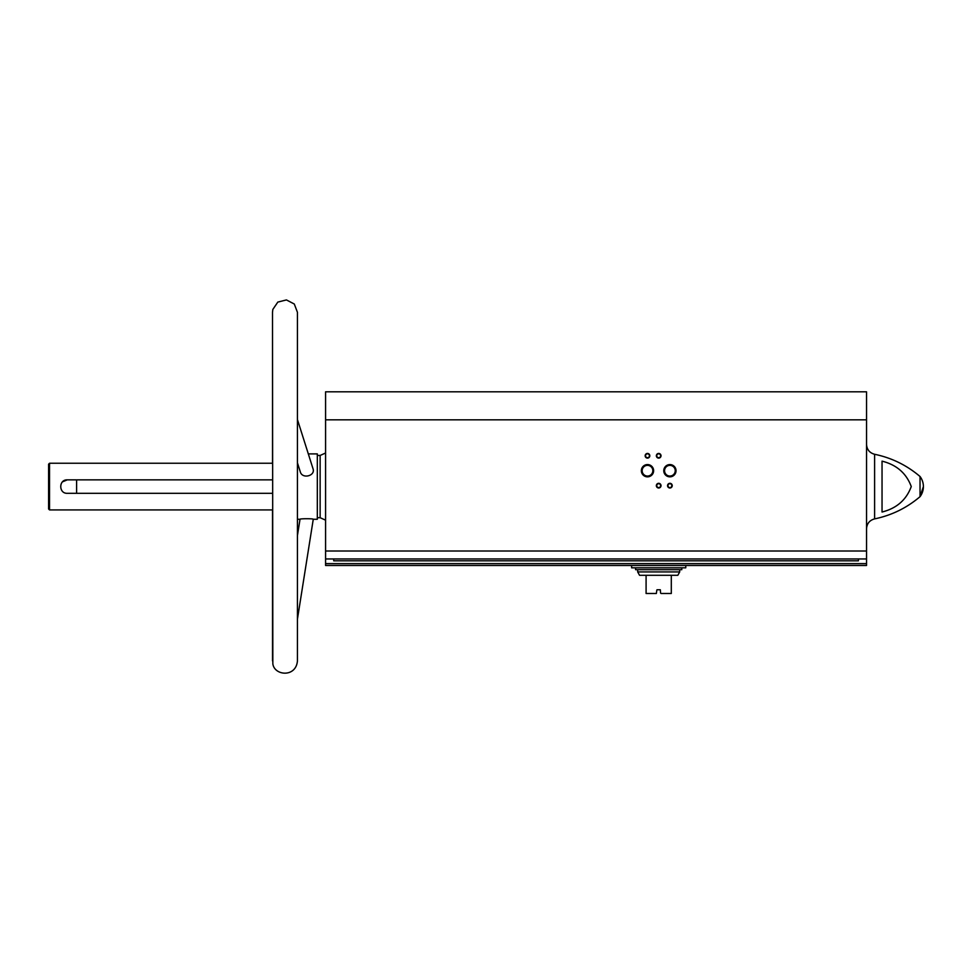 <?xml version="1.0" encoding="UTF-8"?>
<svg xmlns="http://www.w3.org/2000/svg" width="972" height="972" viewBox="0 0 972 972"><rect width="100%" height="100%" fill="white"/><g stroke="black" fill="none" stroke-linecap="round" stroke-linejoin="round"><path stroke-width="1.46" d="M866.538 419.819L325.584 419.819L325.584 391.813L866.538 391.813L866.538 558.949L325.584 558.949L325.584 565.485L866.538 565.485L866.538 563.614L325.584 563.614M325.584 419.819L325.584 558.949M333.712 558.949L333.712 560.82L858.41 560.82L858.41 558.949M62.524 481.833L67.275 479.864C58.599 479.439 58.599 493.715 67.275 493.302L272.5 493.302M272.5 479.864L67.275 479.864M272.5 660.863L272.5 509.923L49.536 509.923L49.536 463.243L272.5 463.243L272.5 312.304L272.84 663.742C274.25 675.747 296.059 677.8 297.432 660.863L297.432 619.164L313.263 519.267C313.677 518.538 299.716 518.562 300.02 519.267L297.432 519.267L297.432 535.596L300.02 519.267M308.318 453.9L317.322 453.9L317.322 519.267L313.263 519.267M297.432 462.83L300.263 471.748C302.195 479.403 315.608 475.879 313.033 468.783L297.432 419.54L297.432 312.304L294.285 304.017L286.424 299.923L277.822 302.085L272.84 309.424L272.5 312.304L272.84 309.424M874.606 454.276L874.606 518.89C891.64 515.342 906.779 507.931 920.034 496.668A16.803 16.803 0 0 0 923.4 486.583L920.034 496.668L920.034 476.499C906.779 465.236 891.64 457.824 874.606 454.276C869.576 452.891 866.89 449.599 866.538 444.398M882.041 461.141L882.041 512.025C896.646 508.344 906.39 499.851 911.262 486.547C906.354 473.291 896.609 464.823 882.041 461.141M672.235 485.648A2.333 2.333 0 0 1 668.724 487.677A2.333 2.333 0 0 1 668.724 483.631A2.333 2.333 0 0 1 672.235 485.648M661.021 455.771A2.333 2.333 0 0 1 657.522 457.788A2.333 2.333 0 0 1 657.522 453.754A2.333 2.333 0 0 1 661.021 455.771M649.818 455.771A2.333 2.333 0 0 1 646.319 457.788A2.333 2.333 0 0 1 646.319 453.754A2.333 2.333 0 0 1 649.818 455.771M661.021 485.648A2.333 2.333 0 0 1 657.522 487.677A2.333 2.333 0 0 1 657.522 483.631A2.333 2.333 0 0 1 661.021 485.648M676.038 470.715A6.148 6.148 0 0 1 666.828 476.025A6.148 6.148 0 0 1 666.828 465.394A6.148 6.148 0 0 1 676.038 470.715M653.634 470.715A6.148 6.148 0 0 1 644.412 476.025A6.148 6.148 0 0 1 644.412 465.394A6.148 6.148 0 0 1 653.634 470.715M866.538 558.949L866.538 563.614M317.322 517.712L320.14 517.712L325.584 520.166M49.536 509.923L48.6 508.988L48.6 464.179L49.536 463.243M76.606 493.302L76.606 479.864M652.832 470.715A5.346 5.346 0 0 1 644.813 475.332A5.346 5.346 0 0 1 644.813 466.086A5.346 5.346 0 0 1 652.832 470.715M675.236 470.715A5.346 5.346 0 0 1 667.229 475.332A5.346 5.346 0 0 1 667.229 466.086A5.346 5.346 0 0 1 675.236 470.715M660.62 485.648A1.932 1.932 0 0 1 657.728 487.324A1.932 1.932 0 0 1 657.728 483.983A1.932 1.932 0 0 1 660.62 485.648M649.418 455.771A1.932 1.932 0 0 1 646.526 457.448A1.932 1.932 0 0 1 646.526 454.094A1.932 1.932 0 0 1 649.418 455.771M660.62 455.771A1.932 1.932 0 0 1 657.728 457.448A1.932 1.932 0 0 1 657.728 454.094A1.932 1.932 0 0 1 660.62 455.771M671.822 485.648A1.932 1.932 0 0 1 668.93 487.324A1.932 1.932 0 0 1 668.93 483.983A1.932 1.932 0 0 1 671.822 485.648M661.021 593.491L671.3 593.491L671.3 575.29L677.836 575.29L679.695 571.925L637.681 571.925L639.552 575.29L646.088 575.29L646.088 593.491L656.355 593.491L656.829 589.992M660.559 593.029L660.328 589.761L657.06 589.761M646.088 575.29L671.3 575.29M635.579 567.818L635.579 569.689L681.797 569.689L681.797 567.818M631.618 565.485L631.618 567.818L685.77 567.818L685.77 565.485M866.538 551.015L325.584 551.015M320.14 517.712L320.14 455.455L325.584 453.001M923.4 486.583A16.803 16.803 0 0 0 920.034 476.499M874.606 518.89C869.576 520.275 866.89 523.568 866.538 528.768M320.14 455.455L317.322 455.455M297.432 660.863L297.432 312.304M679.695 571.925L679.695 569.689M637.681 571.925L637.681 569.689"/></g></svg>
